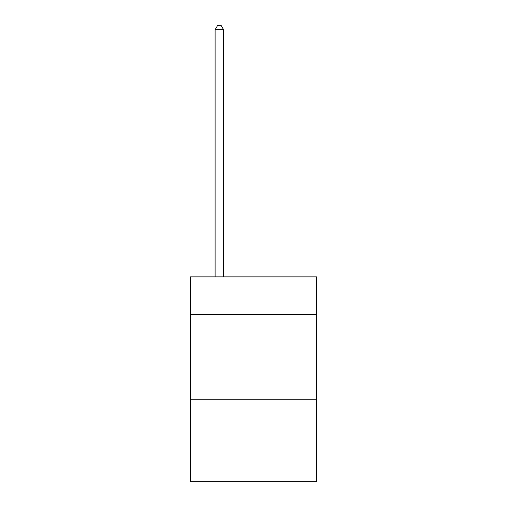 <?xml version="1.0" encoding="UTF-8"?>
<svg xmlns="http://www.w3.org/2000/svg" width="507" height="507" viewBox="0 0 507 507"><rect width="100%" height="100%" fill="white"/><g stroke="black" fill="none" stroke-linecap="round" stroke-linejoin="round"><path stroke-width="0.76" d="M316.641 314.422L316.641 276.879L190.359 276.879L190.359 314.422L316.641 314.422L316.641 481.65L190.359 481.65L190.359 314.422M316.641 399.744L190.359 399.744M223.638 276.879L223.638 29.786L215.107 29.786L215.107 276.879M215.107 29.786L217.668 25.35L221.077 25.35L223.638 29.786"/></g></svg>
